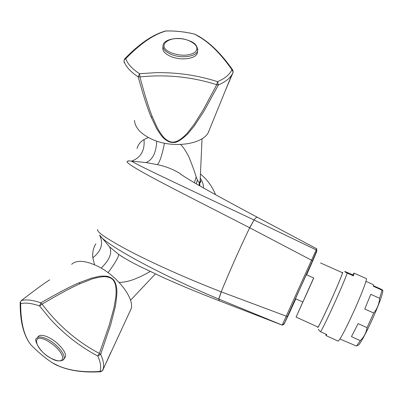<?xml version="1.0" encoding="UTF-8"?>
<svg xmlns="http://www.w3.org/2000/svg" width="403" height="403" viewBox="0 0 403 403"><rect width="100%" height="100%" fill="white"/><g stroke="black" fill="none" stroke-linecap="round" stroke-linejoin="round"><path stroke-width="0.6" d="M215.534 194.689C212.21 186.352 207.182 179.476 200.442 174.051M203.424 187.944C203.641 184.957 202.588 181.647 200.266 178.005M199.692 185.818L199.661 181.99L200.115 181.32L200.246 178.458M94.544 264.761L92.836 257.774C92.297 252.691 93.3 248.031 95.838 243.79M150.183 271.486C143.191 275.521 136.748 278.513 130.859 280.453C125.912 281.858 121.993 282.498 119.097 282.367M108.105 272.66C115.389 262.696 118.88 256.59 118.583 254.328L109.48 246.747L99.581 234.984C103.611 243.483 101.365 251.079 92.836 257.774M316.713 248.797L282.191 325.095L218.708 299.036C156.339 273.027 103.475 243.286 99.581 234.984M218.708 299.036L221.207 291.817C185.274 277.934 151.039 262.308 128.764 250.641C106.679 238.798 96.327 231.75 97.707 229.509M306.658 274.806L316.723 251.593L312.526 260.751L249.674 227.76C239.322 249.412 229.831 270.766 221.207 291.817L287.354 316.582C285.445 321.846 283.757 324.697 282.296 325.13L282.241 325.13M249.795 227.821L254.001 219.973L249.674 227.76C212.724 208.759 176.67 190.589 154.435 178.695C132.441 166.943 123.691 161.135 128.184 161.265C127.61 160.782 128.728 160.747 131.534 161.155L146.022 162.54L157.366 164.646C165.613 166.348 173.063 169.255 179.723 173.361L182.695 175.547M180.524 144.511C183.093 146.798 185.934 151.044 189.047 157.251C192.538 165.991 194.911 172.56 196.165 176.952L197.334 179.919C198.18 181.627 198.825 182.378 199.273 182.171L199.661 181.99M137.05 148.571C137.927 144.899 140.249 141.901 144.017 139.574L148.354 137.519M253.875 219.912C192.372 190.871 137.317 165.154 131.534 161.155C140.783 157.714 144.944 150.526 144.017 139.574M295.792 298.83L287.752 316.199L299.953 288.669L314.335 257.28L306.633 274.796M316.723 251.593L316.803 250.747L316.088 249.845L254.001 219.973C255.648 217.902 256.782 217.005 257.406 217.272C233.015 204.331 213.056 193.435 197.53 184.579C184.529 177.063 181.018 174.449 179.723 173.361L182.846 175.648M124.401 258.081L118.588 254.333M221.323 291.863L218.824 299.086L219.242 300.779L219.595 300.915M71.658 264.318C76.656 259.834 85.214 260.414 97.345 266.066C116.905 275.365 134.567 298.139 131.156 308.743L129.655 311.957M79.21 282.74L91.667 278.08L99.37 276.312C102.987 275.969 105.782 276.015 107.762 276.448C110.377 277.199 112.372 278.428 113.747 280.13C115.198 281.752 116.225 284.856 116.83 289.45C117.092 293.112 116.563 298.915 115.248 306.874L110.714 324.652L100.669 354.343L99.355 353.436L97.758 355.995C79.784 346.499 63.76 333.946 49.67 318.325L39.59 305.983L42.078 304.129C58.939 294.195 71.563 287.404 79.945 283.757L92.086 278.967C97.813 277.365 102.065 276.584 104.84 276.629C109.223 277.027 112.105 278.307 113.475 280.468C115.072 282.911 116.739 285.974 115.878 296.935L113.893 308.169L109.027 325.73L99.355 353.436C76.943 341.512 57.851 325.075 42.078 304.129L40.859 302.855C58.631 292.618 71.412 285.913 79.21 282.74L79.945 283.757M102.71 370.377L110.724 352.565M52.113 362.71L59.523 366.337C70.379 370.725 83.819 372.448 99.848 371.501L100.775 371.762M49.705 279.853C44.657 282.961 35.212 289.863 21.379 300.552C26.24 299.258 32.734 300.023 40.859 302.855L39.595 305.983C31.701 303.212 25.399 302.441 20.679 303.671C20.649 322.38 24.019 336.037 30.784 344.646L30.593 344.424M37.272 337.664L37.927 336.893C39.565 334.485 43.438 334.817 49.539 337.885C58.823 342.671 67.497 353.481 65.261 357.28L64.46 358.267M20.679 303.671L20.472 301.943L21.379 300.552L20.155 302.517L20.679 303.676M30.734 344.595L30.784 344.646C37.096 351.27 44.129 357.244 51.891 362.569L51.916 362.589M97.758 355.995L100.669 354.343C103.233 359.975 104.125 364.66 103.344 368.397L102.478 370.74L99.848 371.501C101.435 367.687 100.735 362.519 97.758 355.995M295.454 298.678L302.88 302.049L307.983 290.84L313.73 277.989L306.295 274.645M320.521 262.942L342.429 272.735C343.144 272.413 337.24 286.679 330.218 302.144C323.186 317.519 319.1 325.831 317.952 327.075L296.094 317.101L313.655 277.954M296.094 317.101L302.804 302.013M342.293 272.675C344.303 269.597 338.122 284.78 330.218 302.174C323.015 318.088 317.005 330.057 317.786 327.05L317.796 327.004M353.446 275.884L354.025 273.118L352.711 274.781L353.446 275.884L347.225 273.103C344.913 279.481 340.515 289.848 334.037 304.21C327.558 318.405 323.085 327.584 320.617 331.745C318.99 330.425 318.32 329.578 318.612 329.196M326.042 334.218L325.931 335.538L326.788 334.561L320.617 331.745M354.036 273.123L366.297 278.594C367.607 278.448 361.295 295.041 353.149 312.849C344.973 330.51 339.981 339.936 338.167 341.129L338.092 341.094M352.711 274.781L345.26 271.627C344.142 271.32 344.797 271.808 347.225 273.103M339.961 339.019L356.519 346.066L360.272 340.621L351.461 336.606L358.111 323.619L367.037 327.664L373.727 313.035C377.233 308.758 379.203 303.842 379.631 298.291L382.069 290.17L382.447 290.266C383.046 290.367 382.558 289.989 380.976 289.117L373.43 285.747M379.631 298.291L370.765 294.316L364.78 309.005L373.727 313.035M365.944 281.354L373.309 284.644L373.339 286.266L382.069 290.17M357.521 345.431L358.69 345.008C361.42 341.658 365.738 333.619 371.637 320.894C378.326 305.998 382.059 296.119 382.835 291.258L382.643 290.276M360.272 340.621C364.02 337.044 366.272 332.722 367.037 327.664M209.908 128.512L208.104 132.94C201.485 144.768 172.041 148.49 152.263 139.418C141.02 134.214 135.091 127.857 134.471 120.346M225.317 90.715L233.156 72.263M208.104 132.94L231.72 75.003C229.055 78.983 224.612 82.298 218.386 84.957L203.898 111.339L194.196 126.079L187.476 134.174C180.942 140.168 176.358 142.929 173.718 142.445C170.892 142.838 167.668 141.549 164.046 138.572C161.996 136.652 159.492 133.262 156.53 128.396L151.044 116.754C147.74 109.148 143.443 95.828 138.153 76.807L139.906 76.923L139.564 73.714L155.709 72.671C177.129 72.283 197.757 75.285 217.585 81.673L216.743 84.726L203.384 109.636L194.08 124.441L187.33 133.111C179.965 140.828 176.595 141.594 173.708 142.052C171.179 142.486 168.212 141.302 164.807 138.496C162.802 136.582 160.344 133.121 157.437 128.114L152.279 116.653C148.934 108.462 144.808 95.219 139.906 76.923C166.338 74.217 191.954 76.822 216.743 84.726L218.386 84.957L217.585 81.673C224.909 78.545 229.68 74.55 231.896 69.684C222.053 55.599 212.043 45.181 201.873 38.421L194.866 34.255M194.382 34.079L194.256 34.059C184.901 31.797 175.476 30.779 165.981 31.011C153.8 34.336 140.385 43.554 125.741 58.677L124.522 59.034L123.973 61.281L124.336 59.715L125.741 58.677C127.711 64.047 132.32 69.059 139.564 73.714L138.153 76.807C130.708 72.001 125.983 66.827 123.973 61.281M197.772 49.388L197.314 53.151C195.913 58.808 181.154 60.843 171.139 56.606C164.978 53.937 162.233 50.813 162.908 47.242L162.963 46.667M197.314 53.151L197.515 51.463M124.678 58.868C139.201 43.851 152.717 34.593 165.23 31.096L165.804 31.001M231.896 69.684L233.176 72.218L231.72 75.003L233.176 72.218L232.743 70.006L231.896 69.684M199.828 185.899L199.747 181.909M109.48 246.747C112.538 252.434 109.777 259.562 101.203 268.136M194.387 182.75L196.165 176.952M157.341 164.641C159.79 162.152 162.157 155.009 164.434 143.201M196.332 183.884L197.334 179.919M146.022 162.54C152.525 159.986 156.107 152.858 156.777 141.151M312.526 260.751L287.354 316.582L312.526 260.716L316.803 250.757L316.693 248.787L257.406 217.272M287.394 316.531L283.919 324.4L288.976 313.877L295.817 298.845M283.919 324.4L282.186 325.12L219.242 300.779C198.462 292.759 180.005 285.107 163.87 277.818L140.264 266.64C132.99 262.988 126.587 259.451 121.056 256.026L124.446 258.111M65.261 357.28L63.886 358.967C64.495 359.899 58.752 363.148 51.307 358.383C39.303 352.877 33.389 338.349 36.512 338.555C38.139 336.152 42.008 336.495 48.113 339.573C57.407 344.374 66.112 355.189 63.886 358.967L63.054 359.975M51.287 358.368C34.854 349.92 30.255 331.402 47.499 340.888C55.73 345.834 60.793 351.179 62.687 356.922C62.833 361.642 59.034 362.121 51.287 358.368M151.044 116.754L152.279 116.653M171.351 54.481C165.175 51.811 162.424 48.692 163.099 45.126C163.82 39.031 178.816 36.361 188.997 40.688C194.931 42.597 197.787 46.053 197.566 51.05C196.17 56.692 181.38 58.717 171.351 54.481M171.905 53.085C153.165 45.932 171.476 33.308 188.901 40.683C196.911 44.37 198.896 48.289 194.84 52.435C188.841 55.906 181.194 56.123 171.905 53.085M232.879 70.203L232.743 70.006C220.255 52.259 207.57 40.315 194.694 34.174L194.327 34.048C184.922 31.766 175.436 30.749 165.875 30.981L165.416 31.046M199.112 185.491L199.273 182.171M202.039 138.708L200.115 181.32L200.508 182.509C200.936 182.549 200.83 181.597 200.19 179.657M130.512 300.285L155.377 273.929M131.156 308.743L102.478 370.74L100.468 371.788C80.142 372.901 63.961 369.838 51.927 362.599L51.896 362.574C44.129 357.244 37.086 351.265 30.764 344.625L30.633 344.474C23.565 335.326 20.074 321.413 20.155 302.744M21.253 300.608L32.447 292.074M338.167 341.129L325.931 335.538M358.69 345.008L356.942 345.643M382.835 291.258L382.442 290.261M124.195 62.712L123.973 61.266"/></g></svg>
